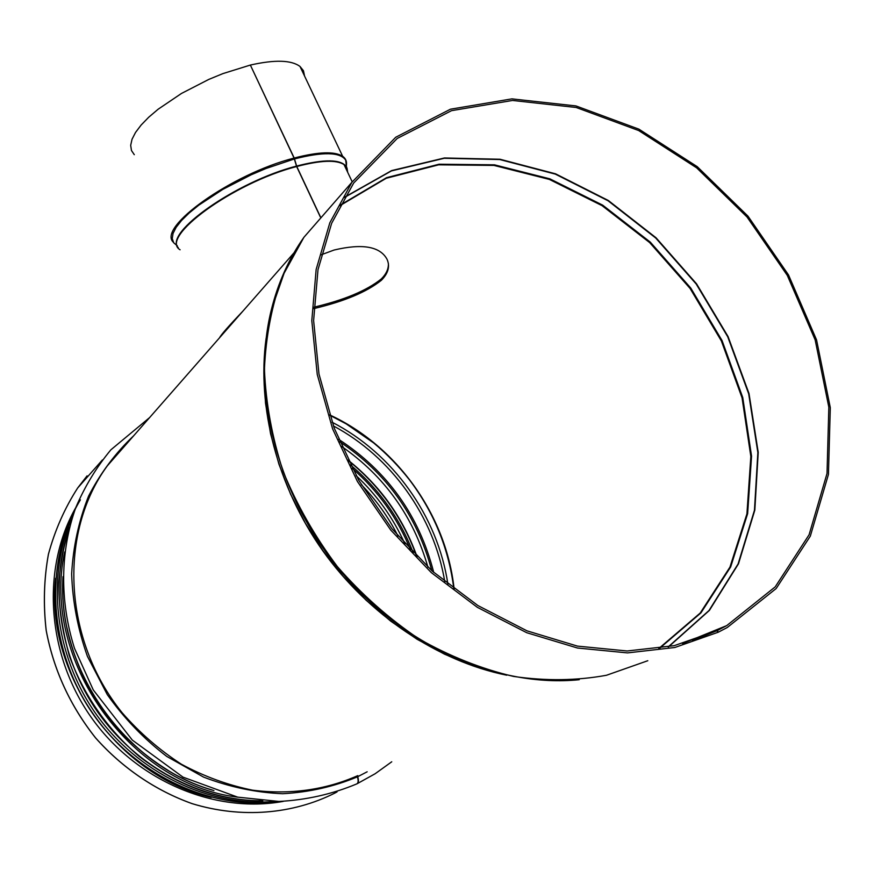 <?xml version="1.0" encoding="UTF-8"?>
<svg xmlns="http://www.w3.org/2000/svg" width="874" height="874" viewBox="0 0 874 874"><rect width="100%" height="100%" fill="white"/><g stroke="black" fill="none" stroke-linecap="round" stroke-linejoin="round"><path stroke-width="1.31" d="M357.816 775.609L357.728 776.691C358.843 780.591 358.624 782.951 357.062 783.77L375.11 773.763L391.749 761.789M718.231 632.219L674.859 647.492L627.521 652.9L577.506 648.027L526.76 632.721L477.335 607.321L431.352 572.667L390.809 530.147L357.433 481.519L332.612 428.894L317.262 374.52L311.799 320.66L316.148 269.465L329.826 222.804L351.927 182.251L395.736 137.251L450.438 109.206L511.869 98.871L575.955 105.929L638.883 129.144L697.234 166.661L747.991 216.162L788.512 274.939L816.556 339.899L830.3 407.645L828.443 474.407L810.329 536.123L776.167 588.541L727.266 627.499L718.231 632.219L717.379 630.493L692.525 640.587M294.025 252.783L107.36 465.798C58.58 532.157 62.655 639.287 122.131 712.736C139.654 732.816 159.418 749.979 181.41 764.237C204.298 776.527 228.027 785.18 252.586 790.183C290.026 794.848 325.008 790.03 357.521 775.751L357.433 776.833C358.548 780.744 358.318 783.104 356.745 783.912C332.284 794.149 306.37 799.994 279.003 801.447L237.684 797.143L183.005 777.139L132.302 740.092L93.256 689.914L74.487 648.322C59.421 600.799 60.219 550.631 75.962 507.16C85.029 486.053 96.675 466.935 110.889 449.804L149.629 417.575M321.261 254.771L334.087 250.03C362.295 243.354 379.917 246.381 386.953 259.108C390.208 266.133 388.362 273.18 381.403 280.259C366.73 291.992 344.181 301.443 313.766 308.609M692.918 640.456L716.997 630.678L674.247 645.657L627.182 650.988L577.474 646.115L527.022 630.853L477.914 605.562L432.237 571.093L391.967 528.792L358.832 480.449L334.207 428.129L318.988 374.083L313.613 320.561L317.994 269.684L331.628 223.34L353.653 183.059L397.2 138.463L451.53 110.659L512.546 100.455L576.195 107.491L638.686 130.554L696.644 167.841L747.051 217.014L787.299 275.386L815.169 339.91L828.836 407.197L827.023 473.5L809.073 534.801L775.205 586.88L726.72 625.609L717.379 630.493M716.997 630.678L717.838 632.405M223.711 333.027L235.008 320.135M388.384 263.467C388.646 268.831 386.286 273.988 381.315 278.937C366.709 290.638 344.214 300.055 313.821 307.2M219.582 337.735C220.969 334.818 228.715 325.98 242.819 311.22M134.29 154.687L131.461 150.503L130.685 145.324L132.029 139.261L135.525 132.455L141.118 125.058L148.7 117.247L158.118 109.239L181.475 93.452L208.722 79.447L222.892 73.613L250.357 65.058L294.068 158.074L296.636 166.541L320.343 216.992M250.412 65.168L294.21 158.03L296.778 166.497L320.441 216.883M304.556 76.027L303.453 70.728L300.011 66.468C291.413 60.022 274.917 59.541 250.51 65.026M87.083 475.86L77.688 487.954C64.687 508.122 54.92 530.234 48.398 554.291C43.919 579.101 43.187 604.491 46.18 630.46C53.62 669.91 70.073 705.711 95.539 737.875C122.316 768.017 155.703 790.675 192.214 803.687C241.399 818.687 292.615 814.35 334.884 793.068L337.047 791.91M102.389 459.964L77.72 487.921C64.72 508.089 54.953 530.201 48.431 554.258C43.951 579.069 43.219 604.469 46.213 630.438C53.653 669.888 70.106 705.689 95.572 737.853C122.349 767.995 155.736 790.664 192.247 803.676C241.442 818.665 292.67 814.339 334.928 793.046M75.841 507.466C41.515 567.871 46.267 653.293 90.885 716.877C135.437 780.493 214.501 814.065 283.274 801.382M361.235 484.589C376.115 499.862 388.384 517.037 398.052 536.123M356.111 475.62C376.913 495.066 393.18 517.823 404.902 543.912M352.135 468.224C378.081 490.795 397.583 518.096 410.627 550.107M350.419 464.913C378.759 488.795 399.691 518.096 413.216 552.805M347.972 460.03C380.103 485.616 403.132 517.845 417.062 556.727M341.658 446.461C384.636 476.308 413.391 516.545 427.921 567.171M339.593 441.665C386.472 472.889 417.215 515.9 431.811 570.711M339.571 441.621C386.483 472.856 417.237 515.9 431.843 570.744M338.609 439.305C387.422 471.184 419.127 515.551 433.733 572.426M333.398 425.933C391.126 456.687 434.138 516.621 444.79 581.778M332.054 422.218C392.699 453.333 437.841 516.195 447.903 584.28M329.542 414.833C396.479 445.685 446.319 515.048 454.13 589.109M339.877 205.696L386.253 178.263L438.65 164.825L493.996 165.415L549.364 179.41L602.066 205.652L649.688 242.611L690.078 288.431L721.389 340.98L742.059 397.856L750.842 456.457L746.92 513.89L729.943 567.139L700.205 613.045L658.734 648.574M340.194 205.095L386.614 177.651L439.065 164.225L494.455 164.825L549.866 178.842L602.623 205.117L650.278 242.109L690.711 287.972L722.055 340.576L742.747 397.506L751.553 456.152L747.641 513.65L730.664 566.942L700.915 612.903L659.422 648.475M344.411 197.491L391.432 170.911L444.232 158.27L499.808 159.549L555.296 174.101L608.053 200.758L655.729 238.023L696.217 284.039L727.714 336.73L748.668 393.748L757.867 452.524L754.459 510.252L738.104 563.938L709.011 610.511L668.162 646.946M344.607 197.163L391.65 170.583L444.473 157.965L500.059 159.254L555.558 173.817L608.337 200.496L656.035 237.772L696.545 283.81L728.042 336.523L749.018 393.562L758.217 452.361L754.83 510.099L738.475 563.817L709.393 610.413L668.544 646.869M647.798 660.722L606.458 675.274C576.709 680.704 545.737 681.086 513.551 676.432C481.192 668.807 449.575 656.243 418.701 638.719C388.854 618.563 361.738 594.517 337.364 566.581C315.055 536.898 296.985 505.194 283.154 471.479C272.043 437.229 265.805 403.154 264.44 369.254C265.871 336.075 271.89 305.037 282.488 276.162L303.923 237.291L330.438 206.898M579.244 679.71C498.005 687.936 403.264 646.236 339.964 570.329C276.741 494.356 251.111 391.596 271.246 310.139L285.339 269.684M304.644 236.472L328.941 208.602M501.458 674.007L472.812 665.824L444.527 654.189L417.018 639.233L390.722 621.141L366.042 600.154L343.351 576.589L323.019 550.795L305.343 523.176L290.572 494.149L278.926 464.17L270.547 433.679L265.499 403.165L263.839 373.045L265.499 343.755M506.734 675.209C437.852 661.312 368.828 615.252 322.867 550.904C277.145 486.37 256.716 406.945 266.089 338.467M107.36 465.798L128.795 441.348M381.315 278.937L381.403 280.259M357.433 776.833C333.955 786.655 309.035 792.292 282.684 793.723C255.973 792.609 229.589 787.059 203.544 777.084L166.748 756.414C143.937 738.923 124.119 718.319 107.284 694.611L87.411 656.33C77.841 629.214 72.586 601.749 71.635 573.912C73.187 546.458 78.835 520.522 88.58 496.115C100.455 473.053 115.499 452.929 133.7 435.744M367.167 771.797L357.728 776.691M212.458 790.063C124.829 764.903 57.662 669.178 62.983 578.512M274.775 801.414C209.039 807.237 137.447 772.987 95.681 713.534C53.969 654.036 46.027 575.376 72.979 515.551M80.375 499.83C44.607 559.6 47.294 645.034 90.284 710.027C133.23 775.041 211.552 811.476 281.395 801.414C213.507 811.116 137.327 777.008 93.747 714.877C50.157 652.736 43.919 569.826 75.164 509.291M296.636 166.541C233.139 182.863 158.751 237.619 180.099 249.778M347.699 172.331L346.989 167.928L344.006 164.552C336.217 159.636 320.474 160.281 296.778 166.497M345.099 166.858L345.296 165.481M345.001 166.333L345.143 165.35M294.068 158.074C231.665 173.937 156.981 227.437 173.336 242.218M345.689 168.092L346.18 166.399M346.366 165.536C347.044 161.614 345.809 158.533 342.652 156.293C334.633 151.158 318.486 151.737 294.21 158.03M294.396 158.959L265.936 168.529L251.188 174.8L222.815 189.385L198.715 205.226L189.145 213.027L181.563 220.456L176.166 227.306L173.052 233.402L172.233 238.591L173.697 242.775L177.335 245.845M345.984 168.737L346.508 166.847M346.519 166.803L345.667 160.051C340.128 152.032 323.085 151.661 294.549 158.915M296.472 166.093C235.925 181.672 163.077 233.358 178.318 247.768M347.557 172.047L346.53 166.879C341.122 159.166 324.483 158.893 296.614 166.06M262.692 800.803C200.922 801.13 136.552 767.164 97.779 712.113C59.137 656.953 48.988 585.11 69.538 527.197M64.709 551.953C40.881 658.581 128.806 784.197 237.881 797.186M168.136 770.387C114.439 736.957 80.714 689.378 66.959 627.674M55.652 578.238C44.891 673.177 117.717 776.494 211.246 797.383M348.256 460.609C361.749 471.162 374.258 483.956 385.784 498.988C398.959 516.545 409.229 535.631 416.603 556.268M329.651 415.161L346.18 423.857L373.69 442.954C386.789 453.901 398.653 466.115 409.272 479.597C433.974 512.273 448.832 548.697 453.835 588.89M726.72 625.609L682.561 643.57M351.927 182.251L303.923 237.291C288.901 258.606 278.008 282.892 271.246 310.139M213.922 790.566C124.884 765.886 56.613 668.468 62.994 576.632M300.011 66.468L342.652 156.293L345.667 160.051L346.53 166.879L344.006 164.552L352.211 181.847M345.055 166.759L344.848 165.12M262.79 800.813C219.057 800.857 177.837 786.043 139.141 756.36C107.502 729.473 83.27 694.491 69.232 655.5C61.846 627.794 58.405 603.442 58.908 582.445C60.361 563.271 63.911 544.808 69.581 527.044"/></g></svg>
